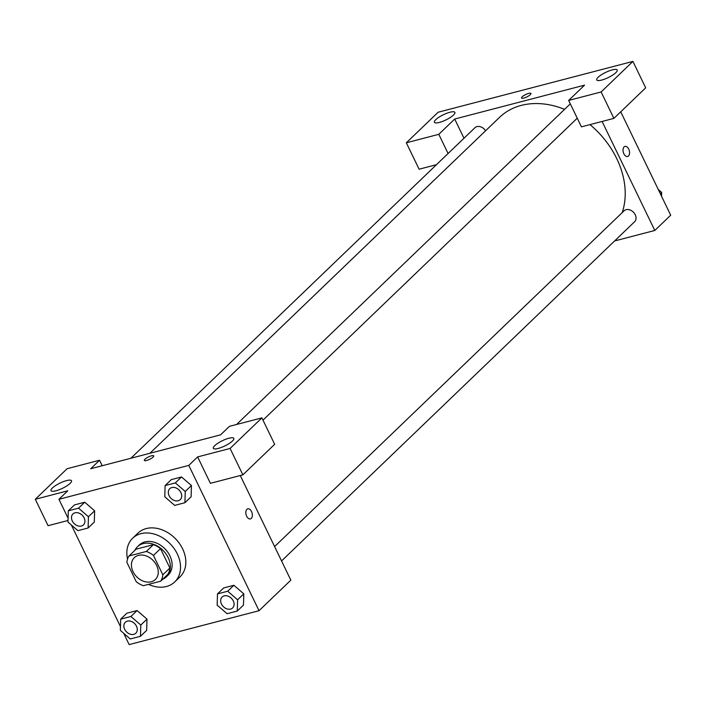 <?xml version="1.0" encoding="UTF-8"?>
<svg xmlns="http://www.w3.org/2000/svg" width="706" height="706" viewBox="0 0 706 706"><rect width="100%" height="100%" fill="white"/><g stroke="black" fill="none" stroke-linecap="round" stroke-linejoin="round"><path stroke-width="1.06" d="M133.046 571.657A15.17 11.578 46.1 0 1 134.343 557.634A15.17 11.578 46.1 0 1 153.193 560.555A15.17 11.578 46.1 0 1 155.355 579.511A15.17 11.578 46.1 0 1 133.046 571.657M143.371 585.698L160.694 581.179A20.368 15.55 46.1 0 0 162.812 574.799L153.449 555.419A20.368 15.55 46.1 0 0 146.327 551.457L129.004 555.975A20.368 15.55 46.1 0 0 126.886 562.355L136.249 581.735A20.368 15.55 46.1 0 0 143.371 585.698M146.327 551.457L153.387 544.67L136.073 549.189L129.004 555.975M153.387 544.67A20.368 15.55 46.1 0 1 160.509 548.633L153.449 555.419M160.694 581.179L167.763 574.384A20.368 15.55 46.1 0 0 169.881 568.012L160.509 548.633M162.68 579.264A20.853 15.92 -133.9 0 0 166.369 576.828A20.853 15.92 -133.9 0 0 166.06 553.998A20.853 15.92 -133.9 0 0 143.133 543.62A20.853 15.92 -133.9 0 0 137.467 546.744A20.853 15.92 -133.9 0 0 134.881 550.336M137.467 546.744L139.232 545.05A20.853 15.92 46.1 0 1 144.906 541.926A20.853 15.92 46.1 0 1 167.825 552.295A20.853 15.92 46.1 0 1 168.134 575.125L166.369 576.828M169.881 568.012L162.812 574.799M127.539 559.064A30.34 23.157 46.1 0 1 132.666 538.21A30.34 23.157 46.1 0 1 170.384 544.044A30.34 23.157 46.1 0 1 174.7 581.965A30.34 23.157 46.1 0 1 148.463 584.365M132.666 538.21L137.961 533.118A30.34 23.157 46.1 0 1 175.679 538.952A30.34 23.157 46.1 0 1 180.004 576.873L174.7 581.965M94.639 510.8L94.304 522.043L94.622 510.8L84.72 502.222L74.501 504.896L68.314 510.835L67.988 522.078L77.889 530.647L88.118 527.982L88.435 516.739L78.534 508.17L68.314 510.835M140.476 636.3L146.663 630.361L146.998 619.127L137.088 610.549L126.859 613.214L120.682 619.153L120.355 630.396L130.257 638.974L140.476 636.3L140.803 625.057L130.901 616.488L120.682 619.153M184.919 502.716L185.246 491.482L175.344 482.904L165.116 485.578L164.798 496.812L174.7 505.39L184.919 502.716L191.105 496.777L191.423 485.534L181.53 476.965L171.302 479.63L181.53 476.965L191.432 485.525M123.718 633.308L129.172 644.596L259.031 610.708L188.793 465.395L58.933 499.283L68.103 518.257M71.359 524.99L120.461 626.575M237.287 611.043L243.473 605.095L243.808 593.861L233.889 585.283L223.67 587.948L217.483 593.896L217.157 605.139L227.058 613.708L237.287 611.043L237.604 599.8L227.703 591.222L217.483 593.896M250.409 518.91A5.216 3.098 75.4 0 0 251.283 518.407A5.216 3.098 -104.6 0 1 250.409 518.91A5.216 3.098 -104.6 0 1 246.094 514.648A5.216 3.098 -104.6 0 1 247.771 508.814A5.216 3.098 -104.6 0 1 251.839 512.282A5.216 3.098 -104.6 0 1 251.283 518.407A5.216 3.098 75.4 0 0 251.839 512.282A5.216 3.098 75.4 0 0 247.771 508.814M58.933 499.283L67.767 490.802L35.3 499.274L67.105 468.713L99.564 460.241L90.73 468.731L220.59 434.843L229.424 426.353L261.891 417.881L274.66 444.303L242.864 474.856L210.397 483.328L197.627 456.914L188.793 465.395M240.269 475.535L290.837 580.147L259.031 610.708M214.721 445.654A11.375 2.886 -25.8 0 0 213.336 448.292A11.375 2.886 -25.8 0 0 224.835 445.936A11.375 2.886 -25.8 0 0 233.818 438.391A11.375 2.886 -25.8 0 0 225.717 439.273A11.375 2.886 -25.8 0 0 214.721 445.654M242.864 474.856L230.094 448.442L197.627 456.914M261.891 417.881L230.094 448.442M68.041 520.481L48.07 525.688L35.3 499.274M52.394 488.005A11.375 2.886 -25.8 0 0 51.008 490.652A11.375 2.886 -25.8 0 0 62.507 488.296A11.375 2.886 -25.8 0 0 71.491 480.751A11.375 2.886 -25.8 0 0 63.39 481.633A11.375 2.886 -25.8 0 0 52.394 488.005M102.22 465.731L99.564 460.241M153.731 455.882A5.216 1.324 -25.8 0 0 151.472 455.82A5.216 1.324 154.2 0 1 153.731 455.882A5.216 1.324 154.2 0 1 149.61 459.341A5.216 1.324 154.2 0 1 144.342 460.418A5.216 1.324 154.2 0 1 146.46 458.079A5.216 1.324 154.2 0 1 151.472 455.82A5.216 1.324 -25.8 0 0 146.46 458.079A5.216 1.324 -25.8 0 0 144.342 460.427M149.893 453.296L499.574 117.328A79.637 60.787 46.1 0 1 564.579 109.351M589.951 124.627A79.637 60.787 46.1 0 1 622.189 212.63M130.928 458.238L474.909 127.751A7.581 5.789 46.1 0 1 485.569 130.786M274.608 546.576L624.078 210.812A7.581 5.789 46.1 0 1 633.503 212.268A7.581 5.789 46.1 0 1 634.588 221.755L281.553 560.943M454.69 119.04L584.55 85.152L568.657 100.437L601.115 91.965L632.92 61.404L438.135 112.236L406.329 142.788L438.797 134.316L454.69 119.04L463.983 138.252M614.599 240.949L654.797 230.465L602.103 121.458M530.947 93.466A5.216 1.324 -25.8 0 0 527.232 93.872A5.216 1.324 -25.8 0 0 522.193 96.793A5.216 1.324 154.2 0 1 527.232 93.872A5.216 1.324 154.2 0 1 530.947 93.466A5.216 1.324 154.2 0 1 526.826 96.925A5.216 1.324 154.2 0 1 521.558 98.002A5.216 1.324 154.2 0 1 522.193 96.793A5.216 1.324 -25.8 0 0 521.558 98.002M598.114 77.289A11.375 2.886 154.2 0 1 609.11 70.909A11.375 2.886 154.2 0 1 617.212 70.026A11.375 2.886 154.2 0 1 608.228 77.581A11.375 2.886 154.2 0 1 596.729 79.928A11.375 2.886 154.2 0 1 598.114 77.289M435.787 119.649A11.375 2.886 154.2 0 1 446.783 113.269A11.375 2.886 154.2 0 1 454.885 112.386A11.375 2.886 154.2 0 1 445.901 119.941A11.375 2.886 154.2 0 1 434.402 122.288A11.375 2.886 154.2 0 1 435.787 119.649M436.476 164.674L419.099 169.211L406.329 142.788M448.081 153.529L438.797 134.316M568.657 100.437L581.426 126.851L613.893 118.379L645.69 87.826L632.92 61.404M613.893 118.379L601.115 91.965M654.797 230.465L670.7 215.189L620.724 111.813M628.499 155.982A5.216 3.098 -104.6 0 1 627.616 156.494A5.216 3.098 -104.6 0 1 623.301 152.222A5.216 3.098 -104.6 0 1 624.986 146.398A5.216 3.098 -104.6 0 1 629.046 149.866A5.216 3.098 -104.6 0 1 628.499 155.982M627.616 156.494A5.216 3.098 75.4 0 0 628.49 155.982A5.216 3.098 75.4 0 0 629.046 149.866A5.216 3.098 75.4 0 0 624.986 146.398M661.531 196.215L661.637 192.394L658.274 189.482M661.637 192.394L660.304 193.682M125.306 622.277L125.324 622.26A7.581 5.789 46.1 0 1 125.324 622.26A7.581 5.789 46.1 0 1 134.749 623.716A7.581 5.789 46.1 0 1 135.834 633.194A7.581 5.789 46.1 0 1 135.826 633.203A7.581 5.789 46.1 0 1 124.662 629.284A7.581 5.789 46.1 0 1 125.306 622.277A7.581 5.789 46.1 0 1 134.74 623.733A7.581 5.789 46.1 0 1 135.817 633.211L135.817 633.211M146.663 630.361L146.989 619.118L140.803 625.057M126.859 613.214L137.088 610.549L130.901 616.488M222.125 596.994L222.116 597.011A7.581 5.789 46.1 0 1 222.125 596.994A7.581 5.789 46.1 0 1 231.559 598.459A7.581 5.789 46.1 0 1 232.636 607.937A7.581 5.789 46.1 0 1 232.627 607.945A7.581 5.789 46.1 0 1 221.463 604.018A7.581 5.789 46.1 0 1 222.116 597.011A7.581 5.789 46.1 0 1 231.542 598.467A7.581 5.789 46.1 0 1 232.627 607.945L232.627 607.945M243.473 605.095L243.791 593.861L237.604 599.8M223.67 587.948L233.889 585.283L227.703 591.222M72.956 513.942L72.947 513.95A7.581 5.789 46.1 0 1 72.956 513.942A7.581 5.789 46.1 0 1 82.39 515.398A7.581 5.789 46.1 0 1 83.467 524.876A7.581 5.789 46.1 0 1 83.467 524.885L83.458 524.893A7.581 5.789 46.1 0 1 72.294 520.966A7.581 5.789 46.1 0 1 72.947 513.95A7.581 5.789 46.1 0 1 82.373 515.415A7.581 5.789 46.1 0 1 83.458 524.893M94.622 510.8L88.435 516.739M74.501 504.896L84.72 502.222L78.534 508.17M94.304 522.043L88.118 527.982M169.767 488.676L169.749 488.693A7.581 5.789 46.1 0 1 169.767 488.676A7.581 5.789 46.1 0 1 179.192 490.14A7.581 5.789 46.1 0 1 180.277 499.619A7.581 5.789 46.1 0 1 180.268 499.619A7.581 5.789 46.1 0 1 169.105 495.7A7.581 5.789 46.1 0 1 169.749 488.693A7.581 5.789 46.1 0 1 179.183 490.149A7.581 5.789 46.1 0 1 180.259 499.627L180.277 499.619M191.423 485.534L185.246 491.482M181.53 476.965L175.344 482.904M171.302 479.63L165.116 485.578M570.307 103.844L236.572 424.491M577.243 118.211L262.985 420.149"/></g></svg>
